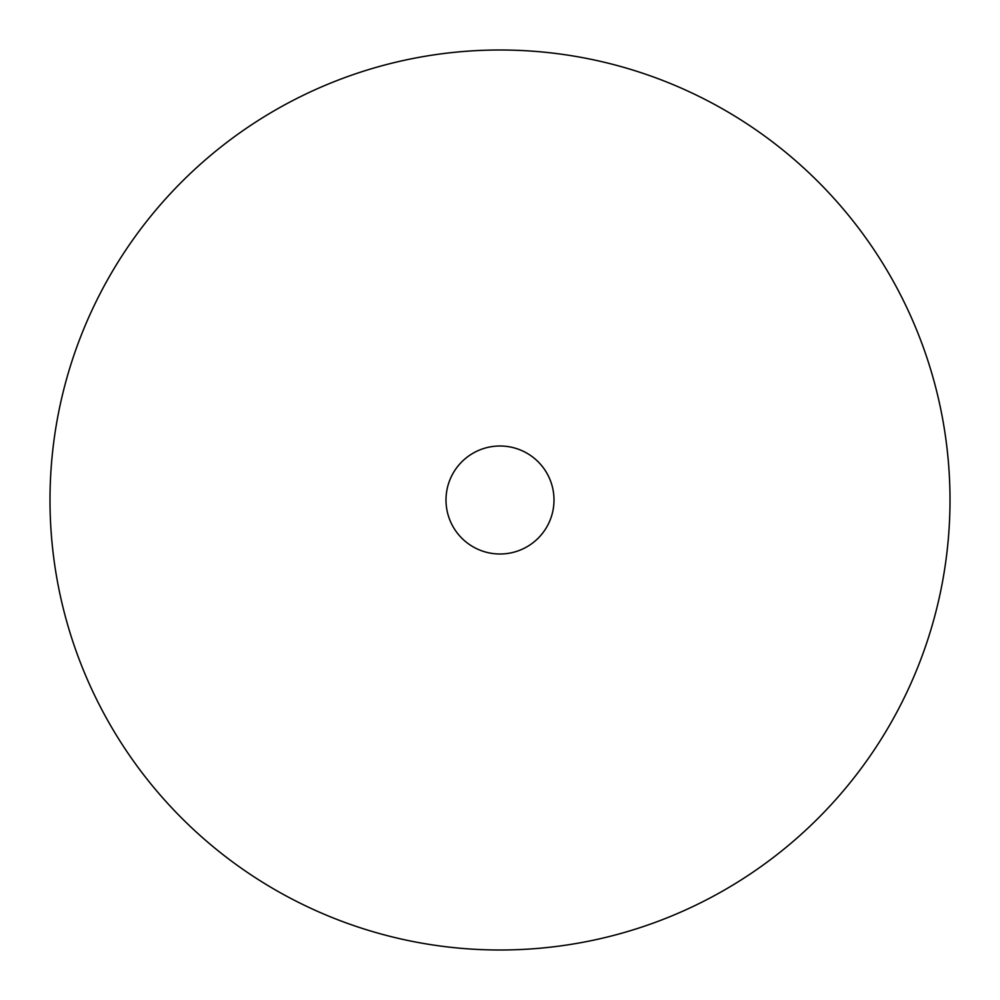 <?xml version="1.0" encoding="UTF-8"?>
<svg xmlns="http://www.w3.org/2000/svg" width="1000" height="1000" viewBox="0 0 1000 1000"><rect width="100%" height="100%" fill="white"/><g stroke="black" fill="none" stroke-linecap="round" stroke-linejoin="round"><path stroke-width="1.5" d="M554 500A54 54 0 0 1 500 554A54 54 0 0 1 446 500A54 54 0 0 1 500 446A54 54 0 0 1 554 500M950 500A450 450 0 0 1 500 950A450 450 0 0 1 50 500A450 450 0 0 1 500 50A450 450 0 0 1 950 500"/></g></svg>
